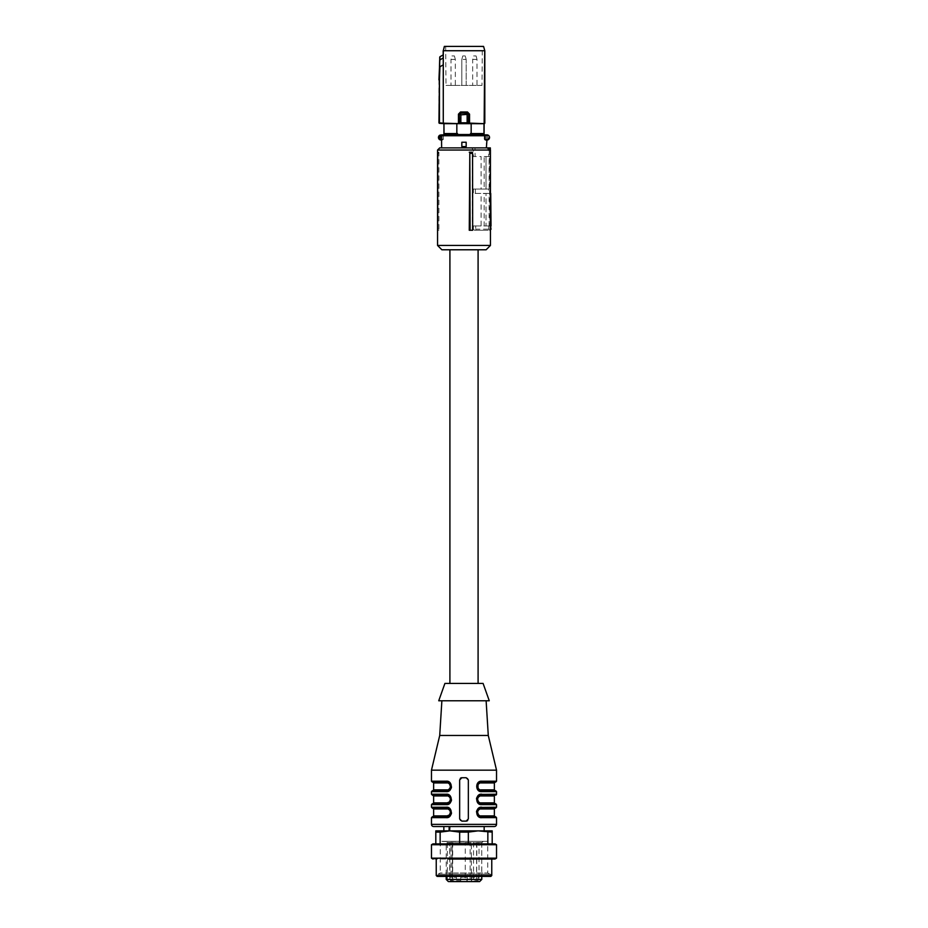 <?xml version="1.0" encoding="UTF-8"?>
<svg xmlns="http://www.w3.org/2000/svg" width="928" height="928" viewBox="0 0 928 928"><rect width="100%" height="100%" fill="white"/><g stroke="black" fill="none" stroke-linecap="round" stroke-linejoin="round"><path stroke-width="0.7" stroke-dasharray="4.64 3.48" d="M435.812 843.877L440.15 843.877L435.812 843.877L435.812 830.862L492.188 830.862L492.188 843.877L468.338 843.877L492.188 843.877M450.15 830.862L464 830.862L449.071 830.862L450.15 830.862L450.161 826.523L443.839 826.523L484.161 826.523L450.161 826.523M443.839 830.862L449.071 830.862M464 830.862C490.019 830.862 490.019 830.862 464 830.862C490.019 830.862 490.019 830.862 464 830.862M432.982 843.877L495.018 843.877M468.338 843.877L440.15 843.877L468.338 843.877L468.338 832.114L478.094 830.862L487.85 832.114L487.85 843.877M491.759 875.533L436.241 875.533M490.889 876.392L437.111 876.392M452.133 872.981L487.745 872.981L440.255 872.981L438.086 874.222L489.914 874.222L438.086 874.222M452.133 841.348L475.867 841.348L452.133 841.348M489.914 874.222L487.745 872.981L487.745 841.348L475.867 841.348M477.34 874.222L442.18 874.222L490.668 874.222L490.668 876.392L477.34 876.392M490.668 876.392L437.332 876.392L437.332 874.222L450.66 874.222M450.126 859.05L491.759 859.05L450.126 859.05M432.982 859.05L479.509 859.05M496.526 858.18L431.474 858.18M431.474 844.735L480.263 844.735M487.85 832.114L492.188 832.114M435.812 832.114L449.906 830.862L459.662 832.114L459.662 843.877M459.662 832.114L468.338 832.114M440.15 832.114L440.15 843.877M462.759 55.935L465.241 55.935L462.759 55.935L465.241 55.935L462.759 55.935L461.831 59.404L466.169 59.404L461.831 59.404L466.169 59.404L461.831 59.404L461.831 85.422L466.169 85.422L461.831 85.422L466.169 85.422L461.831 85.422L461.831 59.404L462.759 55.935M451.924 55.935L454.395 55.935L451.924 55.935L450.996 59.404L455.323 59.404L450.996 59.404L450.996 85.422L455.323 85.422L450.996 85.422M466.169 85.422L466.169 59.404L465.241 55.935L466.169 59.404L466.169 85.422M473.605 55.935L476.076 55.935L473.605 55.935L472.677 59.404L477.004 59.404L472.677 59.404L472.677 85.422L477.004 85.422L472.677 85.422M469.266 230.26L472.665 230.26M472.398 152.215L472.398 230.26M437.552 150.046L473.396 150.046L473.396 156.542L481.11 156.542L481.11 189.068L473.396 189.068L473.396 193.407L481.11 193.407L481.11 225.933L486.028 225.933L486.028 193.407L481.11 193.407M473.396 225.933L475.681 225.933L475.716 229.17L473.396 229.181L473.396 225.933L481.11 225.933M473.396 229.181L474.486 230.26L488.29 230.26L488.731 229.181L490.448 229.181M488.279 147.877L487.026 147.877L488.731 150.046L488.731 156.542L484.172 156.542L484.172 189.068L488.731 189.068L488.731 193.407L484.172 193.407L484.172 225.933L488.731 225.933L488.731 229.181M488.731 150.046L490.448 150.046M437.552 245.444L490.448 245.444M437.958 230.26L438.074 152.215L438.074 230.26L438.921 230.26L437.239 230.26M438.074 152.215L438.921 152.215L438.921 230.26M439.721 147.877L474.997 147.877L475.078 156.542L481.11 156.542M473.396 150.046L471.702 147.877M473.396 156.542L475.078 156.542M473.396 189.068L486.028 189.068L486.028 156.542L486.028 189.068L481.11 189.068M475.356 189.068L475.403 193.407L473.396 193.407M475.681 225.933L486.028 225.933L486.028 193.407L475.403 193.407M474.997 147.877L489.253 147.877L489.961 229.17L475.716 229.17L476.157 230.26L474.486 230.26M476.157 230.26L488.29 230.26M491.04 229.181L489.961 230.26L491.04 229.181L489.961 230.26L489.961 229.181L491.04 229.181L490.332 147.877M488.731 225.933L490.448 225.933M491.016 225.933L484.172 225.933M484.172 193.407L490.726 193.407M489.102 225.933L489.102 193.407M490.448 193.407L488.731 193.407M490.448 189.068L488.731 189.068M484.172 189.068L490.692 189.068M484.172 156.542L489.102 156.542L489.102 189.068M489.102 156.542L490.413 156.542L490.448 161.588M488.731 156.542L490.413 156.542L490.355 149.942M486.121 249.783L441.879 249.783M438.283 153.34L438.921 152.215M449.906 249.783L478.094 249.783L449.906 249.783M486.376 147.877L441.624 147.877L486.376 147.877L486.376 139.2L486.376 140.07L488.174 139.757L487.757 138.991L486.933 140.07M466.169 142.239L461.831 142.239L461.831 146.578L466.169 146.578L461.831 146.578L466.169 146.578L466.169 142.239L466.169 146.578M464 142.239L461.831 142.239L461.831 146.578L461.831 142.239L464 142.239M442.76 139.409A2.61 2.61 0 0 1 441.218 140.07L441.067 140.07C437.714 138.33 437.714 136.602 441.067 134.862L442.981 134.862L443.12 139.629L441.624 140.256L441.624 147.877M443.12 139.629L443.317 134.862L485.634 134.862A0.87 0.847 -90 0 1 486.481 135.732L486.481 139.2L487.258 139.2M441.624 139.2L441.624 140.256A2.83 2.83 0 0 0 442.9 139.571L443.398 139.014M486.933 134.862L487.757 135.94L488.174 135.175L485.634 134.862M442.981 138.922L443.317 134.862M484.01 134.862L443.99 134.862L484.056 134.862L484.01 133.562L470.519 133.562L484.01 133.562L484.056 123.714M443.944 134.862L443.99 133.562L457.481 133.562L443.99 133.562L456.831 133.562L456.831 123.679L471.169 123.679L471.169 133.562L470.519 134.537L457.481 134.537L456.831 133.562M488.174 135.175A2.598 2.598 0 0 1 488.174 139.757A2.598 2.598 0 0 0 488.174 135.175M443.944 123.714L444.013 133.562M456.831 123.679L444.013 123.679M439.327 123.308L443.665 123.644M470.519 134.537L457.481 134.537M471.169 133.562L483.987 133.562M471.169 123.679L483.987 123.679M468.234 123.32L443.677 123.621M438.932 79.889L439.014 122.844L443.271 123.169L443.282 50.738L484.718 50.738L484.416 123.679M458.56 123.621L459.685 123.528M459.766 123.32L459.256 114.144L458.455 114.144L460.532 111.986L460.358 113.077L467.642 113.077L468.744 114.144L468.744 123.088L469.44 123.621L484.323 123.621M467.086 123.227L467.132 114.875L468.652 114.237L468.652 122.89L459.348 122.89L459.348 114.237L467.132 114.875L467.573 113.135L460.427 113.135L459.337 114.225L460.404 113.158L460.868 114.875L460.914 123.227M439.443 79.889L439.907 66.793L443.271 64.844L443.201 54.891L439.942 56.747M458.455 114.144L458.455 123.192L443.282 123.192L443.271 64.844M443.19 50.738L444.35 46.4M467.573 113.135L467.468 111.986L469.545 114.144L467.573 113.135L468.663 114.225M444.442 46.4L483.558 46.4L484.81 50.738M439.721 57.107L438.932 122.879M439.86 66.793L439.744 57.118M459.337 114.225L460.427 113.135M445.672 46.4L482.328 46.4L445.672 46.4L446.008 85.422L481.992 85.422L482.328 46.4M443.259 57.954L439.686 59.833M481.992 85.422L446.008 85.422M478.094 683.426L449.906 683.426L478.094 683.426M478.036 790.088L481.818 791.619L481.342 790.749C499.624 790.749 499.624 790.749 481.342 790.749C499.624 790.749 499.624 790.749 481.342 790.749L479.892 790.494M495.656 790.749L481.342 790.749C479.358 791.004 477.932 789.751 477.05 786.99M431.474 770.159L496.526 770.159M479.753 782.385L481.818 781.214L478.013 782.768M480.344 794.426L478.094 795.69M476.505 799.924L476.656 800.76M476.783 801.154L481.818 804.622L496.526 804.622M480.344 807.43L478.094 808.706M476.505 812.94L476.656 813.763M476.783 814.169L481.342 816.768C499.624 816.768 499.624 816.768 481.342 816.768C499.624 816.768 499.624 816.768 481.342 816.768L479.892 816.512M451.495 811.942L451.344 811.095M451.217 810.689L446.182 807.232L431.474 807.232M447.656 804.425L449.906 803.161M451.495 798.927L451.344 798.092M451.217 797.686L446.182 794.217L431.474 794.217M447.656 791.41L449.906 790.146M451.495 785.912L451.344 785.088M451.217 784.682L446.658 782.084C428.376 782.084 428.376 782.084 446.658 782.084C448.642 781.828 450.068 783.081 450.95 785.842M461.831 777.745L466.169 777.745L461.831 777.745A2.169 2.169 0 0 0 459.662 779.914L459.662 818.937A2.169 2.169 0 0 0 461.831 821.106L459.662 818.937L459.662 779.914L461.831 777.745L466.169 777.745L468.338 779.914L468.338 818.937L466.169 821.106L461.831 821.106L466.169 821.106A2.169 2.169 0 0 0 468.338 818.937A2.169 2.169 0 0 1 467.642 820.526M495.656 782.084L481.342 782.084C499.624 782.084 499.624 782.084 481.342 782.084L477.99 783.684M494.357 789.879L480.866 789.879L478.442 788.823L477.514 785.97L478.442 783.998L481.342 782.084C479.37 781.84 477.943 783.081 477.062 785.784L477.015 786.445M477.363 788.092L480.901 790.726M478.291 789.484L477.05 787.037L479.382 790.285M477.05 785.819L478.268 783.36M432.344 782.084L447.099 782.107M431.474 791.619L446.182 791.619L446.658 790.749L432.344 790.749M450.637 797.755L446.182 794.217M450.95 798.846C450.416 796.502 448.978 795.25 446.658 795.087L432.773 795.087L446.658 795.087L449.558 797.013L450.486 799.866L449.558 801.838L447.134 802.894L446.182 804.622L431.474 804.622M432.344 803.764L446.658 803.764C449.129 803.648 450.567 802.198 450.996 799.426L449.686 802.523M450.637 810.759L446.182 807.232M450.95 811.861C450.416 809.506 448.978 808.253 446.658 808.102L432.773 808.102L446.658 808.102L449.558 810.028L450.486 812.882L449.558 814.854L447.134 815.898L446.182 817.638L431.474 817.638M432.344 816.768L446.658 816.768C449.129 816.652 450.567 815.213 450.996 812.429L449.686 815.538M495.656 816.768L481.342 816.768C479.358 817.023 477.932 815.77 477.05 813.009M496.526 807.232L481.818 807.232L481.342 808.102L495.656 808.102M477.363 801.096L481.818 804.622M479.869 803.497L495.656 803.764M466.169 821.106L461.831 821.106A2.169 2.169 0 0 1 460.16 820.329M459.986 820.085A2.169 2.169 0 0 1 459.662 818.937L459.662 779.914A2.169 2.169 0 0 1 460.358 778.314M468.014 778.766A2.169 2.169 0 0 1 468.338 779.914A2.169 2.169 0 0 0 466.169 777.745A2.169 2.169 0 0 1 467.84 778.522M468.338 779.914L468.338 818.937L468.338 779.914M439.721 735.463L488.279 735.463M479.753 795.389L481.818 794.217L496.526 794.217M477.375 797.709L477.004 799.426C477.375 796.676 478.825 795.238 481.342 795.087L477.99 796.688L481.342 795.087L495.227 795.087M479.753 808.404L481.342 808.102L477.99 809.703M494.357 815.898L480.866 815.898L478.442 814.842L477.514 811.988L478.442 810.016L481.342 808.102C499.624 808.102 499.624 808.102 481.342 808.102C479.37 807.859 477.943 809.1 477.062 811.803L477.015 812.464M477.363 814.111L480.901 816.744M494.357 826.523L433.643 826.523M448.096 790.505L446.658 790.749C449.129 790.633 450.567 789.194 450.996 786.41L449.686 789.508M450.637 784.74L446.658 782.084L449.558 784.009L450.486 786.028L449.558 788.835L446.658 790.749C428.376 790.749 428.376 790.749 446.658 790.749C428.376 790.749 428.376 790.749 446.658 790.749C449.175 790.598 450.625 789.16 450.996 786.41M480.901 782.095L478.233 783.394M480.866 789.879L481.342 790.749M486.121 700.768L441.879 700.768L486.121 700.768M448.096 803.52L432.773 803.764L446.658 803.764C449.175 803.613 450.625 802.163 450.996 799.426M448.096 816.524L432.773 816.768L446.658 816.768C449.175 816.617 450.625 815.178 450.996 812.429M478.291 815.503L477.05 813.056L479.382 816.304M477.05 811.838L478.268 809.378M477.05 800.006C477.584 802.349 479.022 803.602 481.342 803.764L479.892 803.509M478.291 802.5L477.05 800.052L479.382 803.288M477.05 798.834L478.268 796.375M481.342 808.102L478.233 809.413M450.938 811.78L449.674 809.32M450.938 798.764L447.934 795.284M450.938 785.761L449.674 783.302M438.735 700.768L489.265 700.768M450.045 826.523L450.034 830.862M480.866 815.898L481.342 816.768M480.901 803.741L480.866 802.894L478.442 801.838L477.514 799.82L478.442 797.013L480.866 795.957L480.866 795.122M444.918 683.426L483.082 683.426M464 841.348C434.49 841.348 434.49 841.348 464 841.348C434.49 841.348 434.49 841.348 464 841.348L486.875 841.348L464 841.348M464 841.487L441.125 841.487L464 841.487M447.342 842.786L449.709 842.578L449.72 879.431L451.646 881.6L452.69 881.6L449.268 881.6L447.342 879.431L447.342 842.786L444.918 841.487M465.276 842.786L473.524 842.578L473.5 879.431L471.923 881.6L467.898 881.6L465.276 879.431L465.276 842.786L446.217 842.786L446.217 876.392M479.034 842.578L481.748 842.578L476.876 842.578L479.034 842.578L479.022 879.431L476.876 881.6L479.115 881.6L481.783 879.431M481.736 879.431L481.748 842.578M452.388 881.6L452.388 880.73L452.238 881.6L451.02 881.6L453.386 881.6L450.393 881.6L452.238 881.6L452.238 842.578L449.709 842.578M452.238 842.578L452.586 881.6M451.971 881.6L451.971 880.73L451.02 881.6L451.031 842.578L452.586 842.578M451.031 842.578L449.848 842.578L449.848 881.6M447.319 842.578L449.848 842.578M476.876 842.578L476.621 881.6L476.876 842.578M471.354 881.6L471.354 842.578L473.524 842.578M471.354 842.578L470.136 842.578L470.136 881.6M465.253 842.578L470.136 842.578M451.646 881.6L466.854 881.6M471.923 881.6L477.572 881.6L477.479 880.73L477.282 881.6L477.282 880.73L471.586 881.6L474.846 881.6M453.026 881.6L453.026 880.73L452.238 880.73L452.238 881.6M453.026 880.73L453.386 881.6L452.829 880.73L451.716 880.73L451.716 881.6L451.762 880.73L450.393 880.73L450.393 881.6L450.393 880.73L451.495 880.73L451.495 881.6M460.752 881.6L464 881.6L460.752 881.6L460.752 877.262L467.248 877.262L460.752 877.262L460.752 881.6M450.3 881.6L453.154 881.6L449.906 881.6L449.906 877.262L453.154 877.262L449.906 877.262M456.019 881.6L453.154 881.6L456.414 881.6L456.414 877.262L453.154 877.262L456.414 877.262M461.146 881.6L464 881.6M457.307 881.6L459.418 881.6L456.982 881.6L456.982 880.73L459.418 880.73L457.307 880.73M458.096 881.6L460.184 881.6L458.026 881.6L458.096 880.73L458.096 881.6L458.061 880.73L456.866 880.73L456.866 881.6M458.188 881.6L458.188 880.73L458.455 881.6M452.69 842.578L452.69 881.6M476.621 842.578L476.621 881.6M450.706 880.73L450.799 881.6M451.02 880.73L452.156 880.73L452.156 881.6M451.716 880.73L451.704 881.6M475.124 881.6L474.823 880.73M477.038 881.6L477.038 880.73L475.124 880.73M477.038 880.73L477.41 881.6L477.41 880.73M477.572 881.6L477.572 880.73M464 877.262L467.248 877.262L464 877.262M474.846 877.262L471.586 877.262L474.846 877.262M456.727 881.6L456.727 880.73M457.028 881.6L457.028 880.73M457.608 881.6L457.608 880.73M457.887 881.6L458.989 881.6L458.989 880.73L457.887 880.73L458.652 881.6L457.887 880.73M458.954 881.6L458.954 880.73M459.418 881.6L459.418 880.73M459.174 881.6L459.174 880.73M457.585 881.6L457.585 880.73M457.26 881.6L457.26 880.73M456.982 881.6L456.982 880.73M456.576 881.6L456.866 880.73M458.188 880.73L456.576 880.73M458.502 881.6L458.502 880.73L459.105 881.6M459.105 880.73L459.778 881.6L459.778 880.73M459.894 881.6L459.894 880.73L459.546 881.6M460.184 880.73L460.184 881.6L460.184 880.73L458.061 880.73M458.989 881.6L458.989 880.73M443.398 135.732L487.258 135.732M487.757 135.94L487.757 138.991A1.74 1.74 0 0 0 487.757 135.94M484.81 123.25L469.545 123.192L469.545 114.144M467.468 111.986L460.532 111.986M496.526 791.619L481.818 791.619M481.818 781.214L496.526 781.214M481.818 817.638L496.526 817.638M431.474 824.354L496.526 824.354M446.182 781.214L431.474 781.214M480.866 782.942L494.357 782.942M433.643 782.942L447.134 782.942M447.134 789.879L433.643 789.879M447.134 795.957L433.643 795.957M433.643 802.894L447.134 802.894M447.134 808.961L433.643 808.961M433.643 815.898L447.134 815.898M449.187 826.686L450.15 826.686M450.034 826.755L449.187 826.755M480.866 808.961L494.357 808.961M480.866 802.894L494.357 802.894M494.357 795.957L480.866 795.957M449.72 842.786L481.783 842.786L483.082 841.487M473.5 842.786L479.022 842.786M481.736 842.786L481.783 876.392M449.72 879.431L465.276 879.431M446.217 879.431L447.342 879.431M473.5 879.431L479.022 879.431M452.33 880.73L452.33 881.6M477.12 880.73L477.12 881.6M458.026 880.73L458.026 881.6M440.255 841.348L440.255 872.981M454.395 55.935L455.323 59.404L455.323 85.422M476.076 55.935L477.004 59.404L477.004 85.422M447.134 816.744L446.658 816.768C448.63 817 450.057 815.77 450.938 813.067M447.134 803.729L446.658 803.764C448.63 803.996 450.057 802.755 450.938 800.052M447.134 790.726L450.022 789.136M450.614 788.162L450.938 787.048M479.092 782.698L477.792 783.951M477.827 788.939L479.138 790.157M479.092 790.122L477.966 789.125M479.138 782.675L477.827 783.893M448.908 790.122L450.208 788.881M450.173 783.893L448.862 782.675M448.908 803.138L450.208 801.896M450.173 796.897L448.862 795.679M448.908 816.141L450.208 814.9M450.173 809.912L448.862 808.694M479.092 808.717L477.792 809.97M477.827 814.958L479.138 816.176M479.092 795.714L477.792 796.955M477.827 801.954L479.138 803.161M477.792 801.896L479.092 803.138M479.138 795.679L477.827 796.897M477.792 814.9L479.092 816.141M479.138 808.694L477.827 809.912M450.208 809.97L448.908 808.717M448.862 816.176L450.173 814.958M450.208 796.955L448.908 795.714M448.862 803.161L450.173 801.954M450.208 783.951L448.908 782.698M448.862 790.157L450.173 788.939M453.212 881.6L453.212 880.73M452.075 881.6L452.075 880.73M453.606 881.6L453.606 880.73M450.393 881.6L450.393 880.73M467.248 877.262L467.248 881.6L467.248 877.262M471.586 877.262L471.586 881.6M478.094 877.262L478.094 881.6"/><path stroke-width="1.39" d="M492.188 843.877L492.188 830.862L435.812 830.862L435.812 843.877M431.474 844.735L496.526 844.735L495.018 843.877L432.982 843.877L431.474 844.735L431.474 858.18L496.526 858.18L495.018 859.05L448.491 859.05M436.241 875.533L491.759 875.533L490.889 876.392L437.111 876.392L436.241 875.533L436.241 859.05M477.34 876.392L437.332 876.392M492.188 832.114L478.094 830.862L468.338 832.114L468.338 843.877M468.338 832.114L459.662 832.114L459.662 843.877M487.85 832.114L487.85 843.877M459.662 832.114L449.906 830.862L440.15 832.114L440.15 843.877M440.15 832.114L435.812 832.114M469.812 153.34L469.266 230.26L472.665 230.26L472.572 153.34L469.812 153.34L470.102 230.26M490.448 150.046L490.448 245.444L437.552 245.444L437.552 150.046L490.448 150.046L488.279 147.877L439.721 147.877L437.552 150.046M472.572 153.34L472.398 152.215L469.266 152.215M437.552 245.444L441.879 249.783L486.121 249.783L490.448 245.444M490.448 225.933L491.04 229.17L489.961 230.26L491.04 229.181L489.961 230.26M490.448 161.588L490.448 193.407M487.026 147.877L490.332 147.877L490.355 149.942M437.552 153.282L437.552 230.26M491.016 225.933L490.726 193.407M490.332 147.877L489.253 147.877M485.019 134.862L485.1 139.571L484.81 134.862L486.933 134.862A2.598 2.598 0 0 1 489.532 137.46A2.598 2.598 0 0 1 486.933 140.07L486.376 147.877M484.88 139.629L485.1 139.571A2.83 2.83 0 0 0 486.376 140.221L484.602 139.014L484.683 134.862L442.366 134.862A0.87 0.847 90 0 0 441.519 135.732L441.624 147.877M466.169 142.239L466.169 146.578L461.831 146.578L461.831 142.239L466.169 142.239L466.169 146.578M441.067 134.862L440.243 135.94L439.826 135.175L442.366 134.862M440.243 138.991L441.067 140.07L439.826 139.757A2.598 2.598 0 0 1 439.826 135.175A2.598 2.598 0 0 0 439.826 139.757L440.243 135.94A1.74 1.74 0 0 0 440.243 138.991M457.481 134.537L470.519 134.537L457.481 134.537L457.481 133.562L444.013 133.562L443.944 134.862L443.944 123.714L438.932 122.879L439.443 79.889L439.443 122.844L443.271 123.204L443.271 64.844L439.907 66.793L439.443 79.889M484.01 134.862L484.01 133.562L470.519 133.562L470.519 134.537M444.013 133.562L443.944 123.714M484.056 134.862L484.718 50.738L443.282 50.738L443.282 123.192L458.56 123.621L468.234 123.32L467.132 122.798L468.652 122.89L468.315 123.528L468.652 114.237L460.868 114.875L460.404 113.158L467.573 113.135L468.663 114.225L467.596 113.158L467.132 114.875L467.132 122.798L460.868 122.798L460.868 114.875L459.348 114.237L460.404 113.158L459.256 114.144L459.685 123.528M471.169 133.562L471.169 123.679L484.056 123.714M483.987 123.679L483.987 133.562M471.169 123.679L444.013 123.679M456.831 133.562L456.831 123.679M469.545 114.144L467.468 111.986L467.642 113.077L469.545 114.144L469.545 123.192L468.315 123.528L484.323 123.621M443.665 123.644L439.327 123.308M484.416 123.679L468.744 123.088L468.663 114.225M459.766 123.32L460.914 123.227M459.337 114.225L459.256 123.088L458.455 123.192L458.455 114.144L460.427 113.135M467.573 113.135L460.358 113.077L460.532 111.986L458.455 114.144M444.442 46.4L443.282 50.738L444.35 46.4L483.558 46.4L484.81 50.738L484.81 123.25M438.932 122.879L439.744 57.118L440.092 59.786L443.259 57.954L443.201 54.891L439.942 56.747L443.201 54.891L443.19 50.738M443.259 57.954L443.271 64.844M439.942 56.747L438.932 79.889M483.558 46.4L484.81 50.738M478.094 249.783L478.094 683.426M449.906 249.783L449.906 683.426M479.382 790.285L481.342 790.749C478.871 790.633 477.433 789.194 477.004 786.41C477.421 783.638 478.871 782.2 481.342 782.084L481.818 781.214C475.043 780.471 475.101 792.396 481.818 791.619L481.342 790.749L495.656 790.749L496.526 791.619L496.526 794.217L480.344 794.426M486.121 700.768L488.279 735.463L496.526 770.159L496.526 781.214L495.656 782.084L481.342 782.084L478.442 784.009L477.514 786.028L478.442 788.835L481.342 790.749C479.37 790.981 477.943 789.751 477.062 787.048L477.363 788.092M496.526 770.159L431.474 770.159L431.474 781.214L446.182 781.214C452.922 780.378 452.887 792.466 446.182 791.619L447.656 791.41M446.182 781.214L446.658 782.084C449.129 782.188 450.567 783.638 450.996 786.41C450.579 789.183 449.129 790.633 446.658 790.749L446.182 791.619L431.474 791.619L431.474 794.217L446.182 794.217C452.922 793.394 452.887 805.481 446.182 804.622L447.656 804.425M432.773 795.087L446.658 795.087C449.175 795.238 450.625 796.676 450.996 799.426L450.95 800.006C450.416 802.349 448.978 803.602 446.658 803.764L447.134 802.894L433.643 802.894L433.643 795.957L432.344 795.087L446.658 795.087C449.129 795.203 450.567 796.642 450.996 799.426C450.579 802.198 449.129 803.636 446.658 803.764L446.182 804.622L431.474 804.622L431.474 807.232L446.182 807.232C452.922 806.397 452.887 818.484 446.182 817.638L451.217 814.169M432.773 808.102L446.658 808.102C448.63 807.859 450.057 809.1 450.938 811.803L450.95 813.009C450.416 815.352 448.978 816.605 446.658 816.768L447.134 815.898L433.643 815.898L433.643 808.961L432.344 808.102L446.658 808.102C449.129 808.207 450.567 809.657 450.996 812.429C450.579 815.202 449.129 816.652 446.658 816.768L446.182 817.638L431.474 817.638L431.474 824.354A2.169 2.169 0 0 0 433.643 826.523L494.357 826.523A2.169 2.169 0 0 0 496.526 824.354L431.474 824.354M481.818 817.638L481.342 816.768C478.871 816.652 477.433 815.213 477.004 812.429C477.421 809.657 478.871 808.218 481.342 808.102L481.818 807.232C475.113 806.386 475.078 818.473 481.818 817.638L496.526 817.638L496.526 824.354M496.526 804.622L495.656 803.764L481.342 803.764L481.818 804.622L496.526 804.622L496.526 807.232L480.344 807.43M481.818 804.622C475.078 805.458 475.113 793.37 481.818 794.217L481.342 795.087L495.656 795.087A0.87 0.87 0 0 0 496.526 794.217M466.169 821.106L468.338 818.937L468.338 779.914L466.169 777.745L461.831 777.745L459.662 779.914L459.662 818.937L461.831 821.106L466.169 821.106A2.169 2.169 0 0 0 467.642 820.526M478.013 782.768L478.036 790.088M478.094 795.69L476.783 797.697M476.656 798.092L476.505 798.927M478.094 808.706L476.783 810.701M476.656 811.107L476.505 811.93M451.344 813.763L451.507 812.882M449.906 803.161L451.217 801.154M451.344 800.76L451.507 799.878M449.906 790.146L451.217 788.15M451.344 787.744L451.495 786.909M477.827 783.893L477.421 784.601M477.386 784.682L477.062 785.784M479.892 790.494L478.291 789.484M478.268 783.36L479.753 782.385M488.279 735.463L439.721 735.463L431.474 770.159M449.674 783.302L446.658 782.084C428.376 782.084 428.376 782.084 446.658 782.084L432.344 782.084L431.474 781.214M431.474 791.619L432.344 790.749L446.658 790.749L449.558 788.823L450.486 786.805L449.558 783.998L446.658 782.084C449.175 782.223 450.625 783.673 450.996 786.41L450.637 784.74M447.934 795.284L446.182 794.217M447.099 803.741L432.344 803.764L431.474 804.622M449.674 809.32L446.182 807.232M446.658 816.768L432.344 816.768L431.474 817.638M479.382 816.304L495.656 816.768L496.526 817.638M477.015 812.464L477.05 811.861C477.932 809.1 479.358 807.847 481.342 808.102C499.624 808.102 499.624 808.102 481.342 808.102L478.442 810.028L477.514 812.046L478.442 814.854L481.342 816.768C479.37 817 477.943 815.77 477.062 813.067L477.363 814.111M496.526 807.232L495.656 808.102L480.866 808.126M480.866 803.729L481.342 803.764C478.871 803.648 477.433 802.198 477.004 799.426L477.004 799.414C477.421 796.653 478.871 795.203 481.342 795.087L478.442 797.013L477.514 799.031L478.442 801.838L481.342 803.764C479.37 803.996 477.943 802.755 477.062 800.052L477.363 801.096M460.358 778.314A2.169 2.169 0 0 1 461.831 777.745M495.656 795.087L495.227 795.087A0.87 0.87 0 0 0 494.357 795.957L494.357 802.894L480.866 802.894M477.386 797.686L477.062 798.788M477.99 809.703L477.421 810.62M477.386 810.701L477.004 812.429L478.233 809.413M450.938 813.09L450.637 810.759M450.938 800.075L450.637 797.755M450.938 787.072L450.996 786.41M477.05 785.842C477.932 783.081 479.358 781.828 481.342 782.084C499.624 782.084 499.624 782.084 481.342 782.084L480.901 782.095M478.233 783.394L477.004 786.41M441.879 700.768L439.721 735.463M449.686 789.508L448.096 790.505M449.686 802.523L448.096 803.52M447.134 815.898L449.558 814.842L450.486 811.988L449.558 810.016L446.658 808.102C449.175 808.242 450.625 809.692 450.996 812.429L450.95 813.056M449.686 815.538L448.096 816.524M479.892 816.512L478.291 815.503M478.268 809.378L479.753 808.404M479.892 803.509L478.291 802.5M477.015 799.46L477.05 798.834C477.584 796.502 479.022 795.25 481.342 795.087M478.268 796.375L479.753 795.389M450.996 812.429L450.938 811.78M450.95 800.017L450.996 799.426M480.866 782.942L494.357 782.942L494.357 789.879L495.227 790.749M489.265 700.768L438.735 700.768L444.918 683.426L483.082 683.426L489.265 700.768M450.938 798.788C450.057 796.085 448.63 794.855 446.658 795.087L449.558 797.013L450.486 798.973L449.558 801.838L447.134 802.894M449.198 826.523L449.187 830.862M449.187 826.755L449.071 830.862M447.134 808.961L433.643 808.961M447.134 782.942L433.643 782.942L433.643 789.879L447.134 789.879M480.866 808.961L494.357 808.961L494.357 815.898L495.227 816.768M479.115 881.6L449.268 881.6M467.898 881.6L467.248 881.6M464 881.6L460.752 881.6M490.448 229.181L491.04 229.181M484.602 135.732L440.742 135.732M485.24 139.409A2.61 2.61 0 0 0 486.782 140.07M440.742 139.2L441.519 139.2A0.87 0.847 -90 0 0 441.624 139.618M443.677 123.621L458.56 123.621M460.532 111.986L467.468 111.986M439.466 66.816L439.686 59.833M481.818 791.619L496.526 791.619M496.526 781.214L481.818 781.214M480.866 789.879L494.357 789.879M433.643 795.957L447.134 795.957M480.866 815.898L494.357 815.898M480.866 795.957L494.357 795.957M481.783 876.392L481.783 879.431L446.217 879.431L448.386 881.6M491.759 859.05L491.759 875.533M432.982 859.05L431.474 858.18M496.526 844.735L496.526 858.18M446.658 790.749L446.658 790.749C448.642 791.004 450.068 789.751 450.95 786.99M446.658 782.084L446.658 782.084C448.63 781.84 450.057 783.081 450.938 785.784M431.474 794.217L432.344 795.087M431.474 807.232L432.344 808.102M450.173 788.939L450.614 788.162M494.357 782.942L495.227 782.084M433.643 782.942L432.773 782.084M433.643 789.879L432.773 790.749M433.643 802.894L432.773 803.764M433.643 815.898L432.773 816.768M484.161 826.523L484.161 830.862M443.839 826.523L443.839 830.862M494.357 808.961L495.227 808.102M494.357 802.894L495.227 803.764M446.217 876.392L446.217 879.431M481.783 879.431L479.614 881.6"/></g></svg>
